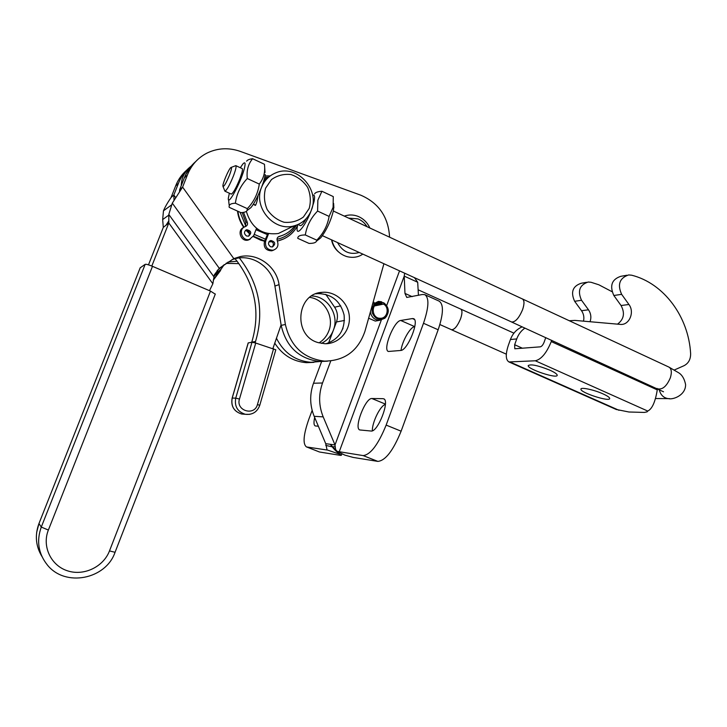 <?xml version="1.0" encoding="UTF-8"?>
<svg xmlns="http://www.w3.org/2000/svg" width="727" height="727" viewBox="0 0 727 727"><rect width="100%" height="100%" fill="white"/><g stroke="black" fill="none" stroke-linecap="round" stroke-linejoin="round"><path stroke-width="1.09" d="M381.984 302.959L383.438 302.65L384.392 303.323M386.8 315.909L384.937 318.208L379.585 320.334C374.596 320.025 371.524 317.272 370.352 312.065M372.506 304.395L378.431 301.396L381.357 301.732L382.148 302.259L381.884 303.35L375.623 304.668M374.123 302.323L373.051 302.468M368.634 318.208L375.268 321.07L377.577 320.68M383.438 302.65L384.065 303.104L383.547 304.095L374.405 305.985M384.065 303.104L384.592 303.459C389.199 307.93 389.481 312.601 385.446 317.454C379.421 320.907 374.987 319.244 372.133 312.465C371.906 305.086 375.241 301.687 382.148 302.259M383.547 304.095C389.781 307.466 387.418 318.417 380.494 318.272C371.479 318.926 370.516 303.241 379.567 303.086L381.884 303.35M319.144 451.867L306.83 446.996L327.077 450.013L325.732 443.679L314.173 416.307C309.766 405.384 309.538 394.37 313.501 383.247L322.524 382.993L330.758 360.965M342.671 329.086L343.008 328.186M322.524 382.993C318.471 394.397 318.699 405.693 323.197 416.88L335.011 444.942L330.312 444.306L336.01 450.386M338.1 451.876L344.852 455.12L353.131 457.419L377.867 461.4L363.155 455.593C370.543 454.729 378.213 444.56 386.146 425.095L423.496 323.279C428.912 307.221 429.33 297.67 424.75 294.626L422.414 294.49L406.757 297.434L404.966 293.417L404.23 276.124L417.698 282.258L414.408 277.641M363.155 455.593L337.174 451.385L335.574 449.513L335.011 444.942L381.284 320.116M404.648 273.188L404.23 276.124L339.173 451.93M417.698 282.258L418.443 295.326M425.031 294.753L439.053 301.096C443.815 304.222 443.515 313.782 438.154 329.776L401.113 431.193C393.207 450.558 385.464 460.627 377.867 461.4M401.004 350.414C402.195 341.09 410.31 326.886 414.681 326.623L414.799 326.614M372.306 430.811C372.179 422.096 380.439 405.393 385.374 404.485M382.947 398.669L371.915 398.523C365.354 397.705 353.531 428.557 359.874 429.966L371.043 431.029C377.767 432.574 390.344 400.159 383.574 398.778L384.238 399.205M412.427 318.562L400.713 320.471C393.989 320.871 382.42 350.041 388.427 351.468L400.686 350.469C407.565 350.696 419.888 320.071 413.49 318.653L412.427 318.562L414.417 319.444M313.501 383.247L321.697 361.364M328.586 342.98L336.456 321.961C338.228 316.772 337.61 311.856 334.62 307.203L325.769 294.326M325.732 443.679L330.312 444.306L332.203 446.805C334.456 449.786 337.146 452.312 340.254 454.393L341.417 455.229L340.409 455.366L319.744 452.04M306.83 446.996L306.449 446.905C302.65 443.952 303.432 434.773 308.784 419.379L312.147 410.382M318.371 426.249L315.236 425.931C313.8 425.195 313.61 422.378 314.673 417.498M232.04 259.621L236.548 258.358C253.841 254.514 272.471 268.154 274.906 286.038L281.176 325.36C286.165 346.834 299.033 358.893 319.771 361.528L327.559 361.174M195.763 161.494C190.647 165.92 186.839 171.354 184.349 177.797L179.605 189.82L182.604 187.112L172.299 203.151L168.809 214.456L168.809 223.007L151.816 266.046M326.087 343.726C339.236 339.145 345.243 329.595 344.116 315.073C340.445 300.942 331.603 293.79 317.599 293.608L315.854 293.835M276.405 338.128C283.775 352.786 295.244 360.846 310.811 362.31L321.452 361.383M333.539 329.74C339.373 314.727 327.432 296.134 311.638 295.98M321.379 343.389C326.868 340.709 330.803 336.465 333.193 330.676M191.21 166.092C185.421 170.591 181.177 176.325 178.469 183.304L173.835 195.018L171.063 197.517C167.51 202.724 164.974 207.159 163.466 210.83L171.808 204.732M228.014 262.065L237.047 261.211L234.994 258.712M181.459 188.838L181.386 188.211M181.259 185.639C181.377 179.051 183.686 173.526 188.193 169.055L190.937 166.428L185.576 174.907M274.715 343.08C282.376 355.021 292.972 361.555 306.485 362.682L313.928 362.346M338.309 251.733C334.729 248.579 332.466 244.608 331.53 239.828M145.182 264.328L41.275 527.066L48.373 530.056L152.488 266.327C148.617 264.746 146.182 264.083 145.182 264.328L140.184 267.809L38.967 523.531L140.256 267.654M215.265 294.153L210.485 291.1L109.486 550.912C103.407 566.924 83.778 576.329 67.366 570.777C50.854 565.461 41.821 546.277 48.373 530.056M152.488 266.327L210.485 291.1M163.466 210.83L162.666 219.572L163.302 227.369L148.49 264.846M209.494 290.673L212.857 283.766L168.809 223.007L166.02 225.216L168.846 220.972M163.302 227.369L166.02 225.216L168.846 220.826M212.857 283.766L214.338 274.797L221.017 269.281L224.225 264.601M214.338 274.797L219.281 268.318L233.812 258.621L240.237 256.595C257.74 252.714 276.587 266.536 279.05 284.657L285.384 324.487C290.437 346.243 303.45 358.456 324.424 361.128C344.662 360.856 358.175 350.905 364.963 331.258L383.92 263.728M389.581 237.175C388.4 217.01 378.794 203.006 360.765 195.181L240.301 151.398C228.741 147.39 217.609 147.963 206.913 153.124C197.78 157.877 191.283 165.156 187.412 174.943L184.349 177.797M187.412 174.943L182.604 187.112L233.812 258.621M264.573 241.228L260.63 240.155L253.25 236.575M249.67 233.912L246.008 230.305M243.754 227.433C240.292 222.489 238.202 217.037 237.484 211.084M283.648 238.956L277.405 241.119M272.262 241.818L268.981 241.8M318.262 342.635C292.817 336.056 296.198 293.263 322.234 292.336C335.847 291.027 348.778 302.968 349.387 317.172C350.241 331.367 338.609 344.098 324.933 343.726L318.262 342.635M179.569 191.664L179.605 189.82M168.809 214.456L213.62 276.396L220.299 270.871L221.017 269.281M220.299 270.871L213.275 280.186M168.837 215.083L162.666 219.572M186.575 170.291C181.668 174.553 178.024 179.778 175.634 185.948L178.469 183.304M226.006 263.383L238.892 263.628M237.047 261.211L237.047 261.211C255.531 286.147 260.439 313.119 251.769 342.144L251.724 342.263M175.634 185.948L171.063 197.517M309.693 297.388C324.478 299.133 334.538 316.954 328.804 330.967C326.832 336.074 323.579 340.045 319.044 342.862M174.035 200.216L173.835 195.018L175.68 197.59M267.182 234.521L255.995 229.741L267.182 234.521M264.728 177.379L268.645 177.161M296.352 225.188C291.954 232.767 285.502 237.475 276.987 239.292M265.373 239.165L254.205 234.358M245.808 226.088L240.092 212.257M237.911 211.275C238.674 217.064 240.746 222.371 244.108 227.197M246.58 230.305L249.652 233.358M253.441 236.239L264.673 240.964M269.135 241.582L272.034 241.646M277.36 241.019L277.614 240.964C286.329 238.892 292.917 233.93 297.388 226.088M270.244 175.889L265.019 175.916M272.889 348.56L281.095 324.869M251.769 342.144L255.522 341.499C264.483 311.32 259.085 283.457 239.347 257.931M255.522 341.499L255.086 342.844M275.806 349.805L255.74 343.044L251.987 342.217L248.18 342.926L232.14 398.078M306.194 218.645C303.541 223.471 301.587 225.806 300.351 225.643L300.151 225.515M333.275 196.59L333.102 207.322L329.113 216.41C327.513 225.57 323.397 233.485 316.763 240.155L316.454 241.2C315.827 242.7 313.346 243.436 309.03 243.418L297.779 238.338C297.697 236.084 300.196 234.957 305.304 234.957C306.785 225.888 310.883 217.927 317.59 211.075L317.863 200.216L321.916 191.256L333.275 196.59M317.59 211.075L329.113 216.41M305.304 234.957L316.763 240.155M321.916 191.256C317.808 191.546 315.373 192.419 314.609 193.891M312.628 195.254C314.609 194.373 315.064 196.508 314.009 201.652L311.301 210.339C305.631 225.634 296.089 237.32 297.134 228.042L297.661 224.679M333.693 204.95L333.429 210.685C330.631 221.462 326.378 230.523 320.671 237.874L318.017 239.974M242.055 168.546L242.173 168.555C242.673 168.8 242.564 170.272 241.837 172.981L239.792 179.006C235.966 188.284 233.122 193.318 231.241 194.109L231.095 194.009M235.384 203.206C230.641 203.415 228.587 204.796 229.232 207.349L240.946 212.647C244.426 212.484 246.453 211.784 247.035 210.557L247.325 208.631L235.384 203.206C236.629 193.827 240.601 185.603 247.289 178.524L259.303 184.085C257.931 193.564 253.941 201.742 247.325 208.631M265.028 172.481L264.464 164.284L252.623 158.722C249.334 159.14 247.344 159.958 246.635 161.194M264.664 168.464C264.782 174.098 262.992 179.315 259.303 184.085M247.289 178.524C246.417 170.591 248.198 163.993 252.623 158.722M240.31 167.728L242.918 163.957C245.299 161.421 245.726 163.157 244.19 169.164C240.473 183.486 227.188 207.486 228.378 197.944L229.359 193.209M265.21 174.489C264.919 177.397 263.701 181.677 261.547 187.33C257.803 196.69 254.277 203.442 250.96 207.577L249.116 208.976M261.693 231.54L256.467 228.496M288.019 228.751L278.377 233.503C262.083 235.366 251.406 227.978 246.344 211.339M265.228 179.324L263.483 181.841M258.076 195.427C257.258 200.852 256.34 204.178 255.331 205.423L253.332 204.287M265.555 188.229L271.462 179.578C277.26 175.452 283.757 173.771 290.945 174.544C297.879 176.87 303.45 181.159 307.657 187.412C310.547 194.363 311.065 201.37 309.202 208.422L303.413 217.01C297.716 221.172 291.273 222.925 284.093 222.262C277.105 220.027 271.462 215.774 267.163 209.485C264.192 202.46 263.656 195.372 265.555 188.229M311.301 210.339C320.316 189.638 296.961 164.075 276.333 172.635C269.372 175.316 264.446 180.214 261.547 187.33C252.96 207.068 273.643 231.677 293.599 226.006C302.032 223.798 307.93 218.573 311.301 210.339M243.718 227.46C236.629 230.105 240.891 242.155 248.161 240.074L250.17 239.192M242.182 212.557L245.89 222.507L245.372 226.597M278.096 236.993L283.766 234.848M267.836 233.621L264.401 241.673C263.492 247.589 265.955 250.633 271.789 250.815L273.725 250.07M272.361 246.98C274.306 243.681 273.379 241.718 269.59 241.119M248.616 236.166C250.424 232.722 249.388 230.804 245.508 230.386L245.444 230.404M243.518 212.384L247.116 221.79C248.043 223.989 247.489 225.579 245.453 226.57C237.802 228.678 241.764 241.582 249.397 239.428L253.705 235.648L256.531 228.287M268.536 233.758L265.7 241.046C264.792 246.98 267.254 250.043 273.116 250.224C277.45 248.67 278.859 245.581 277.341 240.964C276.587 238.738 277.241 237.202 279.304 236.375C285.756 234.712 290.918 231.15 294.789 225.697M267.427 178.297L264.392 178.733M246.489 235.975C243.736 233.631 243.818 231.54 246.735 229.705C251.369 230.841 251.978 233.003 248.561 236.175L246.489 235.975M270.499 246.753C267.745 244.354 267.863 242.273 270.862 240.492C275.388 241.8 275.906 243.954 272.416 246.971L270.499 246.753M451.394 329.676L451.485 329.713C454.448 329.776 457.483 326.114 460.582 318.735C462.354 313.41 462.399 310.193 460.718 309.084C462.417 310.175 462.372 313.401 460.591 318.726C457.483 326.132 454.448 329.804 451.476 329.74L451.185 329.585M460.509 308.984L418.134 289.791M511.481 321.934L511.608 321.988C515.361 322.188 519.023 318.062 522.595 309.62C524.503 303.804 524.412 300.242 522.34 298.933L333.357 211.021M223.035 186.53L224.916 191.183C226.742 190.374 229.559 185.33 233.385 176.052C235.73 169.827 236.548 166.356 235.821 165.638L231.304 167.355M522.086 298.806L522.359 298.897C524.431 300.215 524.521 303.786 522.613 309.611C519.023 318.081 515.352 322.215 511.599 322.016L511.226 321.816M229.468 175.189C226.079 183.286 223.898 186.966 222.925 186.248C222.326 184.058 228.823 168.809 230.922 167.501C232.04 167.028 231.549 169.591 229.468 175.189M616.132 409.437L628.919 412L644.331 412.427L647.139 411.845L647.73 411.046C652.092 409.056 655.272 402.004 657.272 389.89L657.144 388.418M551.702 340.309L551.257 341.572C546.622 352.958 541.315 359.356 535.326 360.783L508.945 361.946C505.619 359.82 505.419 354.267 508.364 345.28L510.427 339.527L516.733 338.918C518.433 334.329 521.15 330.721 524.912 328.095M516.733 338.918L514.652 344.734L514.798 348.769L540.288 346.843C541.742 346.461 543.014 344.916 544.123 342.19L545.75 337.601M602.956 393.852C607.29 395.824 609.535 397.36 609.699 398.441C610.289 402.331 580.282 392.662 580.918 389.199C580.419 386.9 593.895 389.708 602.956 393.852M549.839 370.152C554.556 372.306 557.009 373.978 557.2 375.177C557.809 379.23 527.566 369.261 528.193 365.626C530.592 363.873 537.807 365.381 549.839 370.152M569.277 320.734L574.903 320.398L621.003 324.451C629.609 324.769 634.698 311.874 628.928 304.495L621.64 294.335C617.232 284.466 619.577 278.005 628.664 274.933L631.645 275.206C663.905 283.239 688.614 316.818 690.623 353.586C690.705 359.302 688.514 363.336 684.052 365.681L674.447 369.943M626.919 275.242L620.794 276.315C611.78 279.35 609.462 285.738 613.833 295.489L621.058 305.522C625.129 313.173 623.93 319.398 617.441 324.178M590.042 321.743C591.487 317.472 590.969 313.491 588.488 309.802L581.536 300.269C577.329 291.009 579.555 284.929 588.207 282.021L591.042 282.276L598.821 284.775L611.97 291.663M586.544 282.312L581.246 283.248C572.667 286.12 570.459 292.136 574.639 301.296L581.527 310.72C583.69 313.864 584.344 317.345 583.499 321.161M522.195 326.85C516.661 329.213 512.744 333.439 510.427 339.527M399.541 270.853L386.673 305.576M323.197 416.88L314.173 416.307M336.456 321.961L344.471 320.471M334.62 307.203L340.727 305.831M337.174 451.385L344.852 455.12M335.074 446.732L332.321 446.823M412.154 296.652L404.966 293.417M438.154 329.776L423.496 323.279M401.113 431.193L386.146 425.095M371.915 398.523L385.392 404.094M400.713 320.471L414.681 326.623M326.777 449.804L340.254 454.393M325.76 445.424L332.203 446.805M348.678 218.145L357.938 218.872C361.782 220.399 364.827 223.007 367.044 226.688M359.256 252.478C349.841 255.132 342.599 251.833 337.555 242.573M115.057 552.302L109.486 550.912M41.83 556.291C35.687 545.977 34.732 535.054 38.967 523.531L41.275 527.066C36.323 541.024 38.358 553.674 47.382 565.006C65.257 587.471 105.824 579.319 115.02 552.384L215.328 293.999M285.384 324.487L281.176 325.36M279.05 284.657L274.906 286.038M219.281 268.318L172.299 203.151M251.987 342.217L235.73 398.132L232.204 398.069L248.27 342.853M273.57 348.778L257.449 404.512C254.505 416.426 235.612 410.782 239.465 399.059L235.73 398.132C234.33 406.375 237.52 411.764 245.317 414.29L249.634 414.363M244.654 414.236L241.682 414.026C233.976 411.527 230.813 406.211 232.204 398.069L232.131 398.105C230.741 406.229 233.93 411.537 241.682 414.026L245.317 414.29C252.387 415.035 257.194 412.064 259.748 405.348L257.449 404.512M239.465 399.059L255.74 343.044M259.739 405.375L275.824 349.751M247.116 221.79L245.89 222.507M279.304 236.375L278.196 236.911M265.7 241.046L264.401 241.673M268.381 234.103L267.073 234.766M669.612 398.632L668.286 398.632C673.202 399.968 685.852 395.125 685.588 384.51C684.452 378.949 682.217 375.087 678.873 372.906L668.867 367.062C671.539 368.634 672.021 372.224 670.33 377.831C666.868 385.883 662.842 389.581 658.253 388.927L658.089 388.854M655.654 398.532L668.286 398.632C663.46 397.905 660.416 394.806 659.144 389.336M510.399 362.173L619.013 410.301M514.652 344.734L522.468 348.251M551.257 341.572L657.272 389.89M647.73 411.046L535.326 360.783M628.928 304.495L621.058 305.522M621.64 294.335L613.833 295.489M574.639 301.296L581.536 300.269M581.527 310.72L588.488 309.802M379.585 320.334L375.268 321.07M384.592 303.459L384.01 303.032M385.446 317.454L384.937 318.208M379.567 303.086L377.622 303.495M336.974 451.303L338.328 451.94M341.417 455.229L341.89 453.957M319.344 451.94L306.449 446.905M310.811 362.31L306.485 362.682M344.307 216.11C348.787 214.547 353.286 214.61 357.811 216.282C363.346 218.545 367.362 222.444 369.843 227.987M362.828 254.105C358.293 257.285 352.949 258.112 346.788 256.586C339.018 254.059 334.011 248.507 331.748 239.928M36.668 532.364L38.967 523.522M217.2 270.508L223.861 265.028M324.424 361.128L319.771 361.528M240.237 256.595L236.548 258.358M218.836 272.861C215.837 276.069 213.983 278.523 213.265 280.24M317.599 293.608L322.234 292.336M229.441 261.747L226.024 263.374M333.866 207.877L333.602 203.36M320.671 237.874L316.454 241.2M228.56 199.634L229.105 204.76M250.96 207.577L247.035 210.557M278.377 233.503L293.599 226.006M249.397 239.428L248.161 240.074M273.116 250.224L271.789 250.815M246.735 229.705L245.508 230.386M270.862 240.492L269.617 241.091M439.89 324.551L451.485 329.713M224.916 191.183L231.359 194.127M253.396 204.178L255.604 205.187M298.006 224.534L300.505 225.679M322.424 235.675L511.608 321.988M235.866 165.665L242.309 168.664M264.346 178.915L265.428 179.415M451.476 329.74L506.328 354.167M460.818 309.093L513.925 333.157M668.867 367.062L522.477 298.961M663.533 391.798L511.599 322.016M508.945 361.946L616.469 409.583"/></g></svg>
